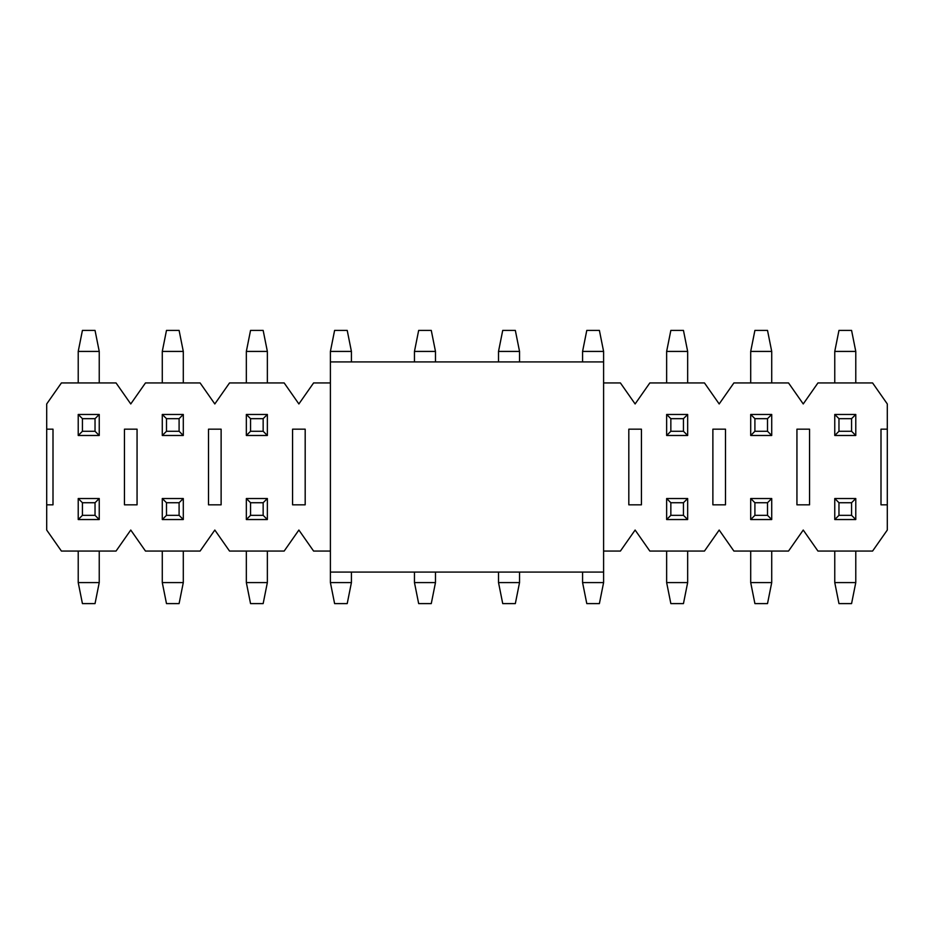 <?xml version="1.0" encoding="UTF-8"?>
<svg xmlns="http://www.w3.org/2000/svg" width="934" height="934" viewBox="0 0 934 934"><rect width="100%" height="100%" fill="white"/><g stroke="black" fill="none" stroke-linecap="round" stroke-linejoin="round"><path stroke-width="1.4" d="M124.455 429.173L137.065 429.173L137.065 504.827L124.455 504.827L124.455 429.173M330.402 382.94L313.591 382.94L298.88 403.955L284.17 382.94L229.53 382.94L214.82 403.955L200.109 382.94L145.47 382.94L130.76 403.955L116.05 382.94L61.41 382.94L46.7 403.955L46.7 530.045L61.41 551.06L116.05 551.06L130.76 530.045L145.47 551.06L200.109 551.06L214.82 530.045L229.53 551.06L284.17 551.06L298.88 530.045L313.591 551.06L330.402 551.06M603.597 551.06L620.409 551.06L635.12 530.045L649.831 551.06L704.469 551.06L719.18 530.045L733.89 551.06L788.529 551.06L803.24 530.045L817.951 551.06L872.589 551.06L887.3 530.045L887.3 504.827L880.995 504.827L880.995 429.173L887.3 429.173L887.3 403.955L872.589 382.94L817.951 382.94L803.24 403.955L788.529 382.94L733.89 382.94L719.18 403.955L704.469 382.94L649.831 382.94L635.12 403.955L620.409 382.94L603.597 382.94M46.7 429.173L53.005 429.173L53.005 504.827L46.7 504.827M208.516 429.173L221.125 429.173L221.125 504.827L208.516 504.827L208.516 429.173M292.575 429.173L305.184 429.173L305.184 504.827L292.575 504.827L292.575 429.173M628.816 429.173L641.424 429.173L641.424 504.827L628.816 504.827L628.816 429.173M712.875 429.173L725.484 429.173L725.484 504.827L712.875 504.827L712.875 429.173M796.936 429.173L809.544 429.173L809.544 504.827L796.936 504.827L796.936 429.173M887.3 504.827L887.3 429.173M582.582 361.925L582.582 351.418L603.597 351.418L603.597 572.075L330.402 572.075L330.402 351.418L351.418 351.418L351.418 361.925M603.597 361.925L330.402 361.925M851.574 515.334L851.574 502.726L838.966 502.726L838.966 515.334L851.574 515.334L855.778 519.538L855.778 498.522L851.574 502.726M838.966 515.334L834.762 519.538L855.778 519.538M855.778 498.522L834.762 498.522L838.966 502.726M855.778 551.06L855.778 582.582L834.762 582.582L834.762 551.06M834.762 519.538L834.762 498.522M855.778 582.582L851.574 603.597L838.966 603.597L834.762 582.582M767.514 515.334L767.514 502.726L754.905 502.726L754.905 515.334L767.514 515.334L771.717 519.538L771.717 498.522L767.514 502.726M754.905 515.334L750.702 519.538L771.717 519.538M771.717 498.522L750.702 498.522L754.905 502.726M771.717 551.06L771.717 582.582L750.702 582.582L750.702 551.06M750.702 519.538L750.702 498.522M771.717 582.582L767.514 603.597L754.905 603.597L750.702 582.582M683.454 515.334L683.454 502.726L670.846 502.726L670.846 515.334L683.454 515.334L687.658 519.538L687.658 498.522L683.454 502.726M670.846 515.334L666.643 519.538L687.658 519.538M687.658 498.522L666.643 498.522L670.846 502.726M687.658 551.06L687.658 582.582L666.643 582.582L666.643 551.06M666.643 519.538L666.643 498.522M687.658 582.582L683.454 603.597L670.846 603.597L666.643 582.582M603.597 572.075L603.597 582.582L582.582 582.582L582.582 572.075M603.597 582.582L599.394 603.597L586.786 603.597L582.582 582.582M519.538 572.075L519.538 582.582L498.522 582.582L498.522 572.075M519.538 582.582L515.334 603.597L502.726 603.597L498.522 582.582M435.478 572.075L435.478 582.582L414.462 582.582L414.462 572.075M435.478 582.582L431.274 603.597L418.666 603.597L414.462 582.582M351.418 572.075L351.418 582.582L330.402 582.582L330.402 572.075M351.418 582.582L347.214 603.597L334.606 603.597L330.402 582.582M263.154 515.334L263.154 502.726L250.545 502.726L250.545 515.334L263.154 515.334L267.358 519.538L267.358 498.522L263.154 502.726M250.545 515.334L246.343 519.538L267.358 519.538M267.358 498.522L246.343 498.522L250.545 502.726M267.358 551.06L267.358 582.582L246.343 582.582L246.343 551.06M246.343 519.538L246.343 498.522M267.358 582.582L263.154 603.597L250.545 603.597L246.343 582.582M179.095 515.334L179.095 502.726L166.486 502.726L166.486 515.334L179.095 515.334L183.297 519.538L183.297 498.522L179.095 502.726M166.486 515.334L162.282 519.538L183.297 519.538M183.297 498.522L162.282 498.522L166.486 502.726M183.297 551.06L183.297 582.582L162.282 582.582L162.282 551.06M162.282 519.538L162.282 498.522M183.297 582.582L179.095 603.597L166.486 603.597L162.282 582.582M95.035 515.334L95.035 502.726L82.425 502.726L82.425 515.334L95.035 515.334L99.237 519.538L99.237 498.522L95.035 502.726M82.425 515.334L78.222 519.538L99.237 519.538M99.237 498.522L78.222 498.522L82.425 502.726M99.237 551.06L99.237 582.582L78.222 582.582L78.222 551.06M78.222 519.538L78.222 498.522M99.237 582.582L95.035 603.597L82.425 603.597L78.222 582.582M838.966 418.666L838.966 431.274L851.574 431.274L851.574 418.666L838.966 418.666L834.762 414.462L834.762 435.478L838.966 431.274M851.574 418.666L855.778 414.462L834.762 414.462M834.762 435.478L855.778 435.478L851.574 431.274M834.762 382.94L834.762 351.418L855.778 351.418L855.778 382.94M855.778 414.462L855.778 435.478M834.762 351.418L838.966 330.402L851.574 330.402L855.778 351.418M754.905 418.666L754.905 431.274L767.514 431.274L767.514 418.666L754.905 418.666L750.702 414.462L750.702 435.478L754.905 431.274M767.514 418.666L771.717 414.462L750.702 414.462M750.702 435.478L771.717 435.478L767.514 431.274M750.702 382.94L750.702 351.418L771.717 351.418L771.717 382.94M771.717 414.462L771.717 435.478M750.702 351.418L754.905 330.402L767.514 330.402L771.717 351.418M670.846 418.666L670.846 431.274L683.454 431.274L683.454 418.666L670.846 418.666L666.643 414.462L666.643 435.478L670.846 431.274M683.454 418.666L687.658 414.462L666.643 414.462M666.643 435.478L687.658 435.478L683.454 431.274M666.643 382.94L666.643 351.418L687.658 351.418L687.658 382.94M687.658 414.462L687.658 435.478M666.643 351.418L670.846 330.402L683.454 330.402L687.658 351.418M582.582 351.418L586.786 330.402L599.394 330.402L603.597 351.418M498.522 361.925L498.522 351.418L519.538 351.418L519.538 361.925M498.522 351.418L502.726 330.402L515.334 330.402L519.538 351.418M414.462 361.925L414.462 351.418L435.478 351.418L435.478 361.925M414.462 351.418L418.666 330.402L431.274 330.402L435.478 351.418M330.402 351.418L334.606 330.402L347.214 330.402L351.418 351.418M250.545 418.666L250.545 431.274L263.154 431.274L263.154 418.666L250.545 418.666L246.343 414.462L246.343 435.478L250.545 431.274M263.154 418.666L267.358 414.462L246.343 414.462M246.343 435.478L267.358 435.478L263.154 431.274M246.343 382.94L246.343 351.418L267.358 351.418L267.358 382.94M267.358 414.462L267.358 435.478M246.343 351.418L250.545 330.402L263.154 330.402L267.358 351.418M166.486 418.666L166.486 431.274L179.095 431.274L179.095 418.666L166.486 418.666L162.282 414.462L162.282 435.478L166.486 431.274M179.095 418.666L183.297 414.462L162.282 414.462M162.282 435.478L183.297 435.478L179.095 431.274M162.282 382.94L162.282 351.418L183.297 351.418L183.297 382.94M183.297 414.462L183.297 435.478M162.282 351.418L166.486 330.402L179.095 330.402L183.297 351.418M82.425 418.666L82.425 431.274L95.035 431.274L95.035 418.666L82.425 418.666L78.222 414.462L78.222 435.478L82.425 431.274M95.035 418.666L99.237 414.462L78.222 414.462M78.222 435.478L99.237 435.478L95.035 431.274M78.222 382.94L78.222 351.418L99.237 351.418L99.237 382.94M99.237 414.462L99.237 435.478M78.222 351.418L82.425 330.402L95.035 330.402L99.237 351.418"/></g></svg>
